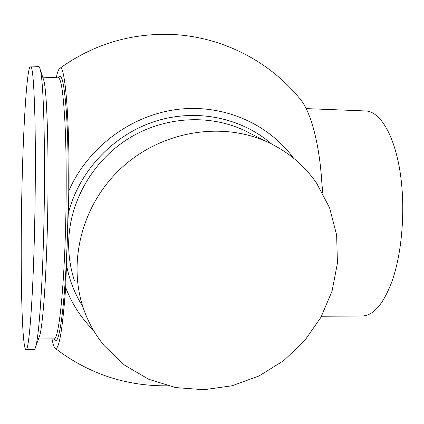 <?xml version="1.0" encoding="UTF-8"?>
<svg xmlns="http://www.w3.org/2000/svg" width="424" height="424" viewBox="0 0 424 424"><rect width="100%" height="100%" fill="white"/><g stroke="black" fill="none" stroke-linecap="round" stroke-linejoin="round"><path stroke-width="0.64" d="M361.863 315.997L362.313 315.997C373.396 315.61 383.195 304.326 391.702 282.14C402.371 252.858 405.848 206.737 399.821 170.257C393.811 133.708 379.613 111.273 365.573 110.956L306.139 108.597M293.604 158.226C268.169 123.368 222.685 103.567 176.66 109.503C130.682 115.524 88.022 147.435 69.048 190.312L65.688 287.52C72.006 303.987 81.302 318.307 93.572 330.481M38.732 338.31L39.755 335.517C42.554 325.669 45.601 287.891 47.069 238.553C49.316 167.57 47.435 92.485 43.81 80.443L42.988 77.952M34.042 349.577L34.137 349.577C34.694 349.514 35.266 348.369 35.86 346.138C38.706 336.009 41.881 295.221 43.444 241.304C45.84 163.632 43.942 81.811 40.254 69.668C39.729 67.496 39.194 66.404 38.642 66.398L30.565 66.027C27.078 66.165 23.532 121.852 22.08 182.712C20.076 260.214 21.539 349.662 26.055 349.678C28.79 350.775 32.494 307.156 34.275 241.214C35.468 197.812 35.68 150.054 34.89 116.785C33.973 83.258 32.531 66.34 30.565 66.027M52.014 338.845C52.936 343.986 53.949 347.097 55.056 348.173C58.846 351.22 62.392 331.006 65.688 287.52M316.495 183.009C304.273 165.387 288.209 151.856 268.302 142.422C222.086 120.75 160.781 130.942 120.554 168.773C80.258 206.53 66.462 266.85 85.505 314.03C90.142 325.579 96.343 336.089 104.097 345.555L124.465 365.091L148.744 379.284L175.674 387.578L203.923 389.73L232.161 385.75L259.112 375.918L283.582 360.739L304.49 340.917L320.915 317.338L332.082 291.028L337.435 263.156L336.635 234.981L329.591 207.818L316.495 183.009M69.048 190.312C69.6 113.288 64.623 61.247 59.503 68.582C58.385 69.7 57.298 72.753 56.233 77.746M322.298 192.321C320.889 150.085 312.101 114.401 301.051 100.159C270.279 61.528 222.717 37.074 173.395 34.53C131.498 32.733 93.534 44.08 59.503 68.582M74.354 280.37C70.161 267.523 68.285 254.172 68.73 240.323C70.145 200.324 93.206 160.659 128.424 138.611C163.712 116.653 208.486 113.796 243.8 130.189L268.302 142.422M82.775 306.488C74.703 293.811 69.266 279.904 66.473 264.762M322.728 193.1L320.666 168.476M54.177 338.824C58.576 350.553 64.909 309.573 67.273 239.2C68.805 194.939 68.481 146.201 66.584 115.111C64.443 84.058 61.713 71.635 58.395 77.846M54.028 338.824L54.145 338.824C58.194 339.799 63.224 299.27 65.238 238.744C66.595 198.973 66.494 155.29 65.063 124.709C63.441 93.847 61.189 78.223 58.295 77.836L42.723 77.152M68.237 213.802C78.647 171.932 112.185 135.722 153.61 121.831C195.088 108.03 241.033 117.278 271.588 144.006M54.426 338.887L38.483 338.988M43.81 80.443L40.254 69.668M55.056 348.173C88.282 373.735 125.854 386.285 167.772 385.829M34.137 349.577L26.055 349.678M39.755 335.517L35.86 346.138M58.295 77.836L58.576 77.831M321.503 316.256L362.313 315.997"/></g></svg>
